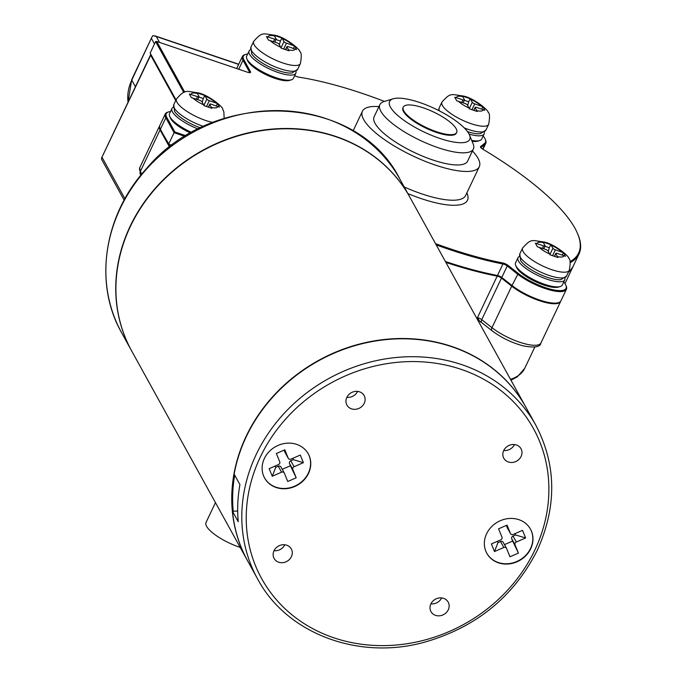 <?xml version="1.0" encoding="UTF-8"?>
<svg xmlns="http://www.w3.org/2000/svg" width="681" height="681" viewBox="0 0 681 681"><rect width="100%" height="100%" fill="white"/><g stroke="black" fill="none" stroke-linecap="round" stroke-linejoin="round"><path stroke-width="1.02" d="M525.8 407.068L409.962 197.354A158.928 141.035 151.1 0 0 202.657 150.739A158.928 141.035 151.1 0 0 131.722 351.038L247.561 560.752A158.928 141.035 -28.9 0 1 318.495 360.462A158.928 141.035 -28.9 0 1 525.8 407.068A158.928 141.035 -28.9 0 1 525.885 407.212M175.724 100.558L150.68 55.212A3.694 1.073 -154.6 0 1 150.612 54.735L101.486 158.179L101.639 159.414L124.146 200.146M169.595 147.164L160.069 129.926A29.572 8.572 -154.6 0 1 159.507 126.104A29.572 8.572 -154.6 0 1 159.677 125.798M159.55 42.409L156.281 36.502L152.944 35.599L151.991 36.91L131.774 80.128L135.417 86.725M175.97 100.039L151.497 55.731A3.694 1.073 -154.6 0 1 151.403 55.331M169.007 144.338L160.725 130.148A28.832 8.359 -154.6 0 1 160.154 128.862M171.527 145.691L168.803 144.764M499.624 276.205L499.582 276.29A191.455 55.527 -154.6 0 1 445.732 262.117M557.952 302.798A30.679 8.896 -154.6 0 1 512.189 286.199L499.582 276.29M185.104 136.438L174.081 132.701L174.872 131.986L166.794 117.37A28.832 8.359 -154.6 0 1 168.556 111.931A28.832 8.359 -154.6 0 1 170.497 111.573M174.872 131.986L186.143 135.808M436.223 244.896A192.195 55.748 -154.6 0 0 502.944 263.981L502.876 262.985A191.455 55.527 -154.6 0 1 435.542 243.653M502.876 262.985A4.435 1.285 -154.6 0 1 508.026 265.377L518.258 273.413A30.679 8.896 -154.6 0 0 551.023 289.297A30.679 8.896 -154.6 0 0 565.894 285.288L566.26 286.173A31.42 9.108 -154.6 0 1 566.405 289.297A31.42 9.108 -154.6 0 1 546.954 289.127A31.42 9.108 -154.6 0 1 517.475 274.017L507.243 265.973L508.026 265.377M563.749 281.968A30.679 8.896 -154.6 0 1 565.894 285.288M483.127 135.996A30.679 8.896 -154.6 0 1 485.272 139.324L485.63 140.201A31.42 9.108 -154.6 0 1 485.783 143.333A31.42 9.108 -154.6 0 1 484.957 144.346L482.693 149.122A191.455 55.527 -154.6 0 1 577.726 233.975A191.455 55.527 -154.6 0 1 570.04 261.606M482.71 149.139A4.435 1.285 -154.6 0 1 480.505 147.173A4.435 1.285 -154.6 0 1 480.599 146.585L484.617 143.368A30.679 8.896 -154.6 0 0 485.272 139.324M294.686 75.608A4.435 1.285 -154.6 0 0 298.695 77.132A191.455 55.527 -154.6 0 1 384.501 101.426M183.725 92.454L155.617 41.575L156.741 41.456L247.595 72.246A4.435 1.285 -154.6 0 0 250.259 72.62A4.435 1.285 -154.6 0 0 250.523 71.786L243.934 59.851A28.832 8.359 -154.6 0 1 245.696 54.412A28.832 8.359 -154.6 0 1 247.637 54.054M156.741 41.456L184.73 92.131M190.765 133.093A24.397 7.074 -154.6 0 1 170.369 117.966L169.646 116.204A25.869 7.508 -154.6 0 1 169.518 113.625L171.952 108.517A25.869 7.508 -154.6 0 1 173.221 107.3M564.872 278.137A25.869 7.508 -154.6 0 1 564.736 279.891L562.31 285.007A25.869 7.508 -154.6 0 1 560.233 286.539L558.411 287.093A24.397 7.074 -154.6 0 1 535.292 281.576A24.397 7.074 -154.6 0 1 516.411 267.156L515.687 265.386A25.869 7.508 -154.6 0 1 515.568 262.815L517.994 257.699A25.869 7.508 -154.6 0 1 519.271 256.482M295.971 71.437A25.869 7.508 -154.6 0 1 295.835 73.199L293.409 78.306A25.869 7.508 -154.6 0 1 291.332 79.839L289.51 80.392A24.397 7.074 -154.6 0 1 266.39 74.876A24.397 7.074 -154.6 0 1 247.509 60.456L246.786 58.685A25.869 7.508 -154.6 0 1 246.658 56.114L249.093 50.998A25.869 7.508 -154.6 0 1 250.37 49.781M484.251 132.165A25.869 7.508 -154.6 0 1 484.114 133.927L481.68 139.035A25.869 7.508 -154.6 0 1 479.611 140.567L477.781 141.129A24.397 7.074 -154.6 0 1 472.069 141.273M577.726 233.975L578.092 234.86A192.195 55.748 -154.6 0 1 579.012 253.996L573.547 265.496A192.195 55.748 -154.6 0 1 568.686 271.583M566.405 289.297L560.948 300.806A31.42 9.108 -154.6 0 1 541.489 300.636A31.42 9.108 -154.6 0 1 512.01 285.518L501.778 277.473L507.243 265.973A3.694 1.073 -154.6 0 0 502.944 263.981L497.488 275.482A3.694 1.073 -154.6 0 1 501.778 277.473M497.488 275.482A192.195 55.748 -154.6 0 1 445.4 261.504M171.987 145.342L168.616 144.202L160.375 129.288A29.572 8.572 -154.6 0 1 159.814 125.466L165.27 113.957A29.572 8.572 -154.6 0 1 167.645 112.212L168.556 111.931M176.03 99.92L150.16 53.084L155.617 41.575M236.75 68.568A29.572 8.572 -154.6 0 1 236.954 67.947L242.41 56.446A29.572 8.572 -154.6 0 1 244.785 54.693L245.696 54.412M250.523 71.786L249.569 72.203L242.981 60.268A29.572 8.572 -154.6 0 1 242.41 56.446M168.616 144.202L174.081 132.701L165.841 117.787A29.572 8.572 -154.6 0 1 165.27 113.957M579.012 253.996A192.195 55.748 -154.6 0 1 570.278 262.645M484.617 143.368L484.957 144.346L480.948 147.564L480.599 146.585M560.769 301.113A31.42 9.108 -154.6 0 1 560.642 301.445A31.42 9.108 -154.6 0 1 541.191 301.274A31.42 9.108 -154.6 0 1 511.703 286.156L501.471 278.112A3.694 1.073 -154.6 0 0 497.181 276.12A192.195 55.748 -154.6 0 1 445.902 262.415M206.862 99.085L204.751 95.476L196.903 92.812L199.022 96.43A2.222 0.647 -154.6 0 1 199.065 96.719A2.222 0.647 -154.6 0 1 197.55 96.659L189.327 94.004L191.301 97.587L199.533 100.235A2.222 0.647 -154.6 0 1 201.985 101.801L203.994 105.64L211.834 108.305L209.825 104.457A2.222 0.647 -154.6 0 1 209.782 104.167A2.222 0.647 -154.6 0 1 211.297 104.227L219.41 107.113L218.456 105.249L217.435 103.529L209.314 100.643A2.222 0.647 -154.6 0 1 206.862 99.085L203.891 105.342M198.895 97.068L203.287 98.549L204.751 95.476M203.287 98.549L202.24 102.269M216.294 105.921L217.435 103.529M557.339 253.409L565.451 256.294L564.498 254.439L563.476 252.711L555.364 249.825A2.222 0.647 -154.6 0 1 552.904 248.267L550.793 244.658L542.953 241.993L545.064 245.611A2.222 0.647 -154.6 0 1 545.106 245.901A2.222 0.647 -154.6 0 1 543.6 245.841L535.368 243.185L537.352 246.769L545.575 249.425A2.222 0.647 -154.6 0 1 548.026 250.983L550.035 254.822L557.875 257.486L555.875 253.638A2.222 0.647 -154.6 0 1 555.832 253.349A2.222 0.647 -154.6 0 1 557.339 253.409M562.344 255.103L563.476 252.711M288.438 46.708L296.55 49.594L295.597 47.738L294.575 46.01L286.454 43.133A2.222 0.647 -154.6 0 1 284.003 41.567L281.891 37.957L274.043 35.301L276.163 38.911A2.222 0.647 -154.6 0 1 276.205 39.2A2.222 0.647 -154.6 0 1 274.69 39.14L266.467 36.493L268.442 40.068L276.673 42.724A2.222 0.647 -154.6 0 1 279.125 44.282L281.134 48.13L288.974 50.786L286.965 46.938A2.222 0.647 -154.6 0 1 286.922 46.657A2.222 0.647 -154.6 0 1 288.438 46.708M293.434 48.402L294.575 46.01M476.717 107.436L484.829 110.322L483.876 108.466L482.855 106.747L474.734 103.861A2.222 0.647 -154.6 0 1 472.282 102.303L470.162 98.685L462.322 96.03L464.433 99.647A2.222 0.647 -154.6 0 1 464.476 99.928A2.222 0.647 -154.6 0 1 462.969 99.877L454.746 97.221L456.721 100.797L464.944 103.452A2.222 0.647 -154.6 0 1 467.404 105.01L469.405 108.858L477.253 111.514L475.244 107.675A2.222 0.647 -154.6 0 1 475.202 107.385A2.222 0.647 -154.6 0 1 476.717 107.436M464.314 100.277L468.707 101.767L470.162 98.685M468.707 101.767L467.66 105.478M481.714 109.139L482.855 106.747M200.614 127.917A24.397 7.074 -154.6 0 1 174.54 111.344L173.766 104.678L176.498 98.932A25.869 7.508 -154.6 0 0 187.36 111.667A25.869 7.508 -154.6 0 0 212.991 122.469M198.316 129.058A25.869 7.508 -154.6 0 1 171.952 108.517M191.838 132.497A25.869 7.508 -154.6 0 1 169.646 116.204M519.816 253.868A25.869 7.508 -154.6 0 0 539.965 271.745A25.869 7.508 -154.6 0 0 566.558 276.06L560.906 279.67A24.397 7.074 -154.6 0 1 538.935 273.907A24.397 7.074 -154.6 0 1 520.59 260.534L519.816 253.868L522.548 248.114A25.869 7.508 -154.6 0 0 542.697 265.99A25.869 7.508 -154.6 0 0 569.29 270.306C570.593 263.011 570.397 259.001 568.695 258.278C569.886 256.958 554.487 243.713 543.591 241.942C531.572 240.41 531.342 238.197 522.548 248.114M564.736 279.891A25.869 7.508 -154.6 0 1 538.143 275.575A25.869 7.508 -154.6 0 1 517.994 257.699M560.233 286.539A25.869 7.508 -154.6 0 1 535.717 280.691A25.869 7.508 -154.6 0 1 515.687 265.386M250.914 47.168A25.869 7.508 -154.6 0 0 271.064 65.044A25.869 7.508 -154.6 0 0 297.657 69.36L291.996 72.969A24.397 7.074 -154.6 0 1 270.034 67.215A24.397 7.074 -154.6 0 1 251.689 53.833L250.914 47.168L253.638 41.413A25.869 7.508 -154.6 0 0 273.796 59.29A25.869 7.508 -154.6 0 0 300.381 63.605C301.692 56.31 301.487 52.301 299.793 51.577C300.985 50.258 285.577 37.012 274.69 35.242C262.662 33.709 262.432 31.496 253.638 41.413M295.835 73.199A25.869 7.508 -154.6 0 1 269.242 68.875A25.869 7.508 -154.6 0 1 249.093 50.998M291.332 79.839A25.869 7.508 -154.6 0 1 266.816 73.991A25.869 7.508 -154.6 0 1 246.786 58.685M464.323 127.951A25.869 7.508 -154.6 0 0 485.928 130.088L480.275 133.706A24.397 7.074 -154.6 0 1 467.541 131.646M484.114 133.927A25.869 7.508 -154.6 0 1 469.081 134.089M479.611 140.567A25.869 7.508 -154.6 0 1 471.729 140.439M357.61 391.405A9.832 8.725 -28.9 0 1 346.867 397.338M351.498 408.838A9.832 8.725 -28.9 0 1 346.935 405.093A9.832 8.725 -28.9 0 1 351.319 392.699A9.832 8.725 -28.9 0 1 364.148 395.584A9.832 8.725 -28.9 0 1 362.386 405.953A9.832 8.725 -28.9 0 1 351.498 408.838M284.786 544.774A9.832 8.725 -28.9 0 1 274.043 550.708M278.674 562.208A9.832 8.725 -28.9 0 1 274.102 558.463A9.832 8.725 -28.9 0 1 278.495 546.068A9.832 8.725 -28.9 0 1 291.315 548.954A9.832 8.725 -28.9 0 1 289.561 559.322A9.832 8.725 -28.9 0 1 278.674 562.208M441.654 597.927A9.832 8.725 -28.9 0 1 430.911 603.86M435.542 615.36A9.832 8.725 -28.9 0 1 430.971 611.615A9.832 8.725 -28.9 0 1 435.355 599.229A9.832 8.725 -28.9 0 1 448.183 602.106A9.832 8.725 -28.9 0 1 446.421 612.474A9.832 8.725 -28.9 0 1 435.542 615.36M514.478 444.557A9.832 8.725 -28.9 0 1 503.736 450.49M508.367 461.99A9.832 8.725 -28.9 0 1 503.795 458.245A9.832 8.725 -28.9 0 1 508.188 445.851A9.832 8.725 -28.9 0 1 521.008 448.736A9.832 8.725 -28.9 0 1 519.254 459.105A9.832 8.725 -28.9 0 1 508.367 461.99M284.079 450.132L284.922 452.21A2.222 1.966 151.1 0 0 285.126 452.567M275.201 466.008L275.737 467.328L278.274 466.221L281.568 472.18L272.264 476.24L275.737 467.328M284.139 472.759L281.049 467.157A2.222 1.966 151.1 0 0 278.274 466.221M282.249 469.32L290.429 465.744L289.502 463.463L292.796 469.43L296.201 477.798L290.429 465.744M292.796 458.33L293.332 459.649L290.796 460.756A2.222 1.966 151.1 0 0 289.502 463.463M296.201 477.798L287.748 481.493L284.343 473.125A2.222 1.966 -28.9 0 0 284.249 472.937L280.955 466.97M293.332 459.649L303.394 462.663L294.09 466.723A2.222 1.966 -28.9 0 0 292.796 469.43M272.264 476.24L269.165 468.639L278.469 464.578A2.222 1.966 -28.9 0 0 279.763 461.863L276.358 453.503L284.811 449.809L288.216 458.177A2.222 1.966 -28.9 0 0 290.991 459.113L300.295 455.053L303.394 462.663M515.015 533.632L515.551 534.951L513.014 536.058A2.222 1.966 151.1 0 0 511.729 538.765L512.657 541.054L504.476 544.621M506.306 525.434L507.149 527.511A2.222 1.966 151.1 0 0 507.345 527.869M497.419 541.31L497.956 542.629L500.501 541.523L503.795 547.49L494.491 551.55L497.956 542.629M506.366 548.069L503.268 542.459A2.222 1.966 151.1 0 0 500.501 541.523M494.491 551.55L491.393 543.94L500.697 539.88A2.222 1.966 -28.9 0 0 501.982 537.173L498.577 528.805L507.039 525.111L510.444 533.478A2.222 1.966 -28.9 0 0 513.219 534.415L522.523 530.354L525.621 537.964L516.309 542.025A2.222 1.966 -28.9 0 0 515.023 544.732L518.428 553.1L512.657 541.054M518.428 553.1L509.967 556.794L506.57 548.426A2.222 1.966 -28.9 0 0 506.477 548.239L503.182 542.272M515.551 534.951L525.621 537.964M308.204 453.733A24.95 22.141 -28.9 0 1 303.59 479.96A24.95 22.141 -28.9 0 1 276.035 487.221A24.95 22.141 -28.9 0 1 264.526 477.858M281.568 472.18A2.222 1.966 -28.9 0 1 284.249 472.937M276.205 487.519A24.95 22.141 -28.9 0 1 264.603 478.011A24.95 22.141 -28.9 0 1 275.737 446.566A24.95 22.141 -28.9 0 1 308.28 453.887A24.95 22.141 -28.9 0 1 303.82 480.19A24.95 22.141 -28.9 0 1 276.205 487.519M530.422 529.035A24.95 22.141 -28.9 0 1 525.817 555.262A24.95 22.141 -28.9 0 1 498.262 562.523A24.95 22.141 -28.9 0 1 486.753 553.159M503.795 547.49A2.222 1.966 -28.9 0 1 506.477 548.239M498.432 562.821A24.95 22.141 -28.9 0 1 486.83 553.312A24.95 22.141 -28.9 0 1 497.964 521.867A24.95 22.141 -28.9 0 1 530.508 529.188A24.95 22.141 -28.9 0 1 526.047 555.492A24.95 22.141 -28.9 0 1 498.432 562.821M409.877 197.201A158.928 141.035 151.1 0 0 409.8 197.056A158.928 141.035 151.1 0 0 202.487 150.441A158.928 141.035 151.1 0 0 131.561 350.741A158.928 141.035 151.1 0 0 131.646 350.885M233.081 511.261A158.188 140.38 -28.9 0 1 234.536 474.844M232.493 511.295L238.256 521.731A158.928 141.035 -28.9 0 1 239.925 484.6L234.153 474.155A158.928 141.035 -28.9 0 1 364.803 343.096A158.928 141.035 -28.9 0 1 525.962 407.366L535.853 425.267A158.928 141.035 151.1 0 0 374.686 360.998A158.928 141.035 151.1 0 0 244.045 492.057A158.928 141.035 151.1 0 0 257.614 578.952L247.731 561.05A158.928 141.035 -28.9 0 1 232.493 511.295L233.217 511.252A158.188 140.38 -28.9 0 1 234.698 475.142M469.524 135.042L473.125 143.87A51.747 15.008 -154.6 0 1 473.38 149.02L467.609 161.159A51.747 15.008 -154.6 0 1 414.431 152.527A51.747 15.008 -154.6 0 1 374.124 116.774L379.887 104.627A51.747 15.008 -154.6 0 1 384.041 101.563L393.158 98.779A44.35 12.862 -154.6 0 1 433.661 108.1A44.35 12.862 -154.6 0 1 468.886 133.723A44.35 12.862 -154.6 0 1 469.524 135.042A44.35 12.862 -154.6 0 1 424.152 132.054A44.35 12.862 -154.6 0 1 393.158 98.779M472.435 150.995A64.678 18.762 -154.6 0 1 478.062 158.35A64.678 18.762 -154.6 0 1 479.296 166.709A64.678 18.762 -154.6 0 1 435.287 165.066A64.678 18.762 -154.6 0 1 362.437 111.224A64.678 18.762 -154.6 0 1 378.951 106.602M456.679 132.48L456.381 133.118A29.572 8.572 -154.6 0 1 425.991 128.181A29.572 8.572 -154.6 0 1 402.956 107.751L403.263 107.113A29.572 8.572 25.4 0 0 426.289 127.543A29.572 8.572 25.4 0 0 456.679 132.48A29.572 8.572 25.4 0 0 456.117 128.658A29.572 8.572 25.4 0 0 423.378 107.862A29.572 8.572 25.4 0 0 403.263 107.113M473.38 149.02A51.747 15.008 -154.6 0 1 420.194 140.38A51.747 15.008 -154.6 0 1 379.887 104.627M215.46 502.629L206.02 522.497A29.572 8.572 25.4 0 0 240.189 547.396M573.393 265.82A192.195 55.748 -154.6 0 1 573.24 266.135A192.195 55.748 -154.6 0 1 568.38 272.221M480.692 321.73L479.799 321.415L477.458 317.661L497.181 276.12M101.486 158.179L150.68 55.212M249.348 72.663L249.569 72.203A3.694 1.073 -154.6 0 1 249.638 72.68L249.638 72.68M233.217 511.252L237.695 511.005M276.035 39.549L280.427 41.039L279.38 44.75M544.936 246.25L549.329 247.731L548.29 251.451M549.329 247.731L550.793 244.658M280.427 41.039L281.891 37.957M510.971 380.211L517.254 376.882L524.693 368.387A192.195 55.748 -154.6 0 1 510.503 379.377M160.069 129.926L140.346 171.467A29.572 8.572 -154.6 0 1 139.784 167.637L159.507 126.104M141.784 174.064L140.346 171.467A3.694 3.277 -28.9 0 0 140.38 174.362L140.848 175.213M154.476 43.984L151.497 38.587M156.281 36.502L238.631 64.406M466.885 192.851A68.381 19.834 -154.6 0 1 407.885 193.591M243.934 59.851L242.981 60.268L238.716 69.241M166.794 117.37L165.841 117.787L160.375 129.288M518.258 273.413L512.01 285.518M511.703 286.156L491.98 327.697L481.748 319.653L501.471 278.112M477.458 317.661A3.694 1.073 25.4 0 1 481.748 319.653A3.694 2.179 128.2 0 0 481.884 322.768L492.116 330.813A3.694 2.179 128.2 0 1 491.98 327.697A31.42 9.108 25.4 0 0 521.467 342.807A31.42 9.108 25.4 0 0 540.918 342.977L560.642 301.445M128.054 102.235A44.35 39.362 -28.9 0 1 131.774 80.128A3.694 1.073 25.4 0 1 131.705 79.643L151.991 36.91M205.202 96.081A14.786 4.29 -154.6 0 1 215.903 102.882M217.886 106.457A14.786 4.29 -154.6 0 1 211.485 107.462M203.645 104.806A14.786 4.29 -154.6 0 1 192.944 98.004M190.961 94.429A14.786 4.29 -154.6 0 1 197.354 93.425M206.564 106.44L209.314 100.643M470.622 99.298A14.786 4.29 -154.6 0 1 481.322 106.091M488.66 124.342A25.869 7.508 -154.6 0 1 462.076 120.018A25.869 7.508 -154.6 0 1 441.918 102.141C450.711 92.233 450.941 94.438 462.969 95.978C473.857 97.741 489.264 110.994 488.073 112.314C489.767 113.029 489.962 117.038 488.66 124.342L485.928 130.088M483.297 109.675A14.786 4.29 -154.6 0 1 476.904 110.68M469.064 108.024A14.786 4.29 -154.6 0 1 458.364 101.222M456.381 97.638A14.786 4.29 -154.6 0 1 462.774 96.634M469.311 108.56L472.282 102.303M471.984 109.658L474.734 103.861M203.662 126.47A25.869 7.508 -154.6 0 1 173.766 104.678M439.534 110.969A25.869 7.508 -154.6 0 1 439.185 107.896L438.641 110.509M290.796 460.756L294.09 466.723M284.922 452.21L288.216 458.177M507.149 527.511L510.444 533.478M511.729 538.765L515.023 544.732M513.014 536.058L516.309 542.025M295.026 48.938A14.786 4.29 -154.6 0 1 288.633 49.943M563.928 255.639A14.786 4.29 -154.6 0 1 557.535 256.643M479.296 166.709L465.642 195.464A64.678 18.762 -154.6 0 1 404.25 187.003M124.921 198.724L102.124 157.456M409.8 197.056L399.909 179.154A158.928 141.035 151.1 0 0 192.604 132.548A158.928 141.035 151.1 0 0 121.678 332.839L131.561 350.741M280.785 47.287A14.786 4.29 -154.6 0 1 270.085 40.494M268.11 36.91A14.786 4.29 -154.6 0 1 274.503 35.906M282.343 38.562A14.786 4.29 -154.6 0 1 293.043 45.363M549.686 253.987A14.786 4.29 -154.6 0 1 538.986 247.186M537.011 243.611A14.786 4.29 -154.6 0 1 543.404 242.606M551.244 245.262A14.786 4.29 -154.6 0 1 561.953 252.064M534.815 550.112A155.234 137.749 151.1 0 0 384.118 364.122A155.234 137.749 151.1 0 0 273.745 596.565A155.234 137.749 151.1 0 0 534.815 550.112M461.778 102.38L462.969 99.877M542.408 248.344L543.6 245.841M554.606 256.294L555.875 253.638M552.606 255.63L555.364 249.825M549.933 254.524L552.904 248.267M285.705 49.602L286.965 46.938M283.705 48.93L286.454 43.133M281.032 47.832L284.003 41.567M273.507 41.652L274.69 39.14M208.565 107.113L209.825 104.457M196.358 99.162L197.55 96.659M473.985 110.331L475.244 107.675M154.936 35.846L238.716 64.235M482.957 149.284L485.783 143.333M224.151 118.477L223.87 111.965L222.653 109.096C223.845 107.777 208.437 94.531 197.55 92.761C185.521 91.228 185.292 89.015 176.498 98.932M353.081 130.939L362.437 111.224M573.24 266.135L564.966 283.568M534.883 346.927L524.693 368.387M535.853 425.267C556.505 464.893 556.998 506.536 537.326 550.205C513.678 596.922 475.832 627.652 423.769 642.404C357.84 660.451 286.403 633.296 257.614 578.952M128.011 102.32L131.705 79.643M399.909 179.154C357.21 93.025 214.064 87.398 146.424 168.675C103.793 215.051 93.391 283.347 121.678 332.839M479.799 321.415L481.884 322.768M492.116 330.813C501.344 337.733 511.686 342.747 523.144 345.854C534.474 348.017 540.399 347.055 540.918 342.977M140.38 174.362L139.784 167.637M510.537 533.666L507.234 527.698M288.31 458.364L285.016 452.397M439.185 107.896L441.918 102.141M297.657 69.36L300.381 63.605M566.558 276.06L569.29 270.306M464.476 99.928L463.106 102.831M545.106 245.901L543.727 248.795M555.832 253.349L554.453 256.243M286.922 46.657L285.552 49.551M276.205 39.2L274.826 42.094M209.782 104.167L208.412 107.062M199.065 96.719L197.686 99.613M475.202 107.385L473.831 110.279"/></g></svg>

